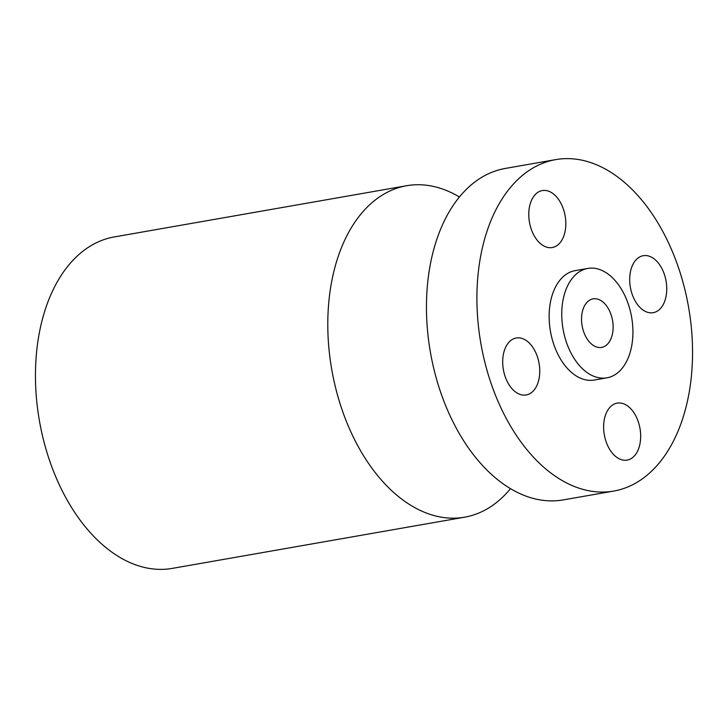 <?xml version="1.0" encoding="UTF-8"?>
<svg xmlns="http://www.w3.org/2000/svg" width="728" height="728" viewBox="0 0 728 728"><rect width="100%" height="100%" fill="white"/><g stroke="black" fill="none" stroke-linecap="round" stroke-linejoin="round"><path stroke-width="1.09" d="M546.692 190.645A28.92 18.118 80.1 0 0 542.305 190.572A28.92 18.118 80.1 0 0 528.983 218.755A28.92 18.118 80.1 0 0 547.902 247.465A28.92 18.118 80.1 0 0 552.288 247.538A28.92 18.118 80.1 0 0 565.611 219.365A28.92 18.118 80.1 0 0 546.692 190.645M529.456 452.698A168.25 105.424 80.1 0 0 613.75 491.063A168.25 105.424 80.1 0 0 691.6 373.983A168.25 105.424 80.1 0 0 639.994 197.98A168.25 105.424 80.1 0 0 555.701 159.614A168.25 105.424 80.1 0 0 477.85 276.704A168.25 105.424 80.1 0 0 529.456 452.698M587.76 268.432L575.147 270.643A55.537 34.798 80.1 0 0 549.449 309.282A55.537 34.798 80.1 0 0 566.484 367.376A55.537 34.798 80.1 0 0 594.303 380.043L606.915 377.832A55.537 34.798 80.1 0 0 632.614 339.184A55.537 34.798 80.1 0 0 615.579 281.09A55.537 34.798 80.1 0 0 587.76 268.432A55.537 34.798 80.1 0 0 562.062 307.079A55.537 34.798 80.1 0 0 579.097 365.174A55.537 34.798 80.1 0 0 606.915 377.832M502.702 362.753A28.92 18.118 80.1 0 0 526.217 394.967A28.92 18.118 80.1 0 0 539.748 370.215A28.92 18.118 80.1 0 0 516.234 338.001A28.92 18.118 80.1 0 0 502.702 362.753M622.759 460.032A28.92 18.118 80.1 0 0 627.145 460.105A28.92 18.118 80.1 0 0 640.467 431.931A28.92 18.118 80.1 0 0 621.548 403.212A28.92 18.118 80.1 0 0 617.162 403.139A28.92 18.118 80.1 0 0 603.84 431.322A28.92 18.118 80.1 0 0 622.759 460.032M666.748 287.924A28.92 18.118 80.1 0 0 643.234 255.71A28.92 18.118 80.1 0 0 629.702 280.462A28.92 18.118 80.1 0 0 653.216 312.676A28.92 18.118 80.1 0 0 666.748 287.924M555.701 159.614L505.25 168.45A168.25 105.424 80.1 0 0 427.4 285.54A168.25 105.424 80.1 0 0 479.006 461.534A168.25 105.424 80.1 0 0 563.299 499.899L613.75 491.063M605.432 304.477A24.643 15.443 80.1 0 0 593.083 298.853A24.643 15.443 80.1 0 0 581.681 316.007A24.643 15.443 80.1 0 0 589.243 341.787A24.643 15.443 80.1 0 0 601.592 347.411A24.643 15.443 80.1 0 0 612.994 330.257A24.643 15.443 80.1 0 0 605.432 304.477M459.404 196.988A168.25 105.424 80.1 0 0 406.588 185.731L114.251 236.937A168.25 105.424 80.1 0 0 36.4 354.017A168.25 105.424 80.1 0 0 88.006 530.02A168.25 105.424 80.1 0 0 172.299 568.386L464.637 517.18A168.25 105.424 80.1 0 0 510.483 488.652M406.588 185.731A168.25 105.424 80.1 0 0 328.738 302.812A168.25 105.424 80.1 0 0 380.344 478.815A168.25 105.424 80.1 0 0 464.637 517.18"/></g></svg>
